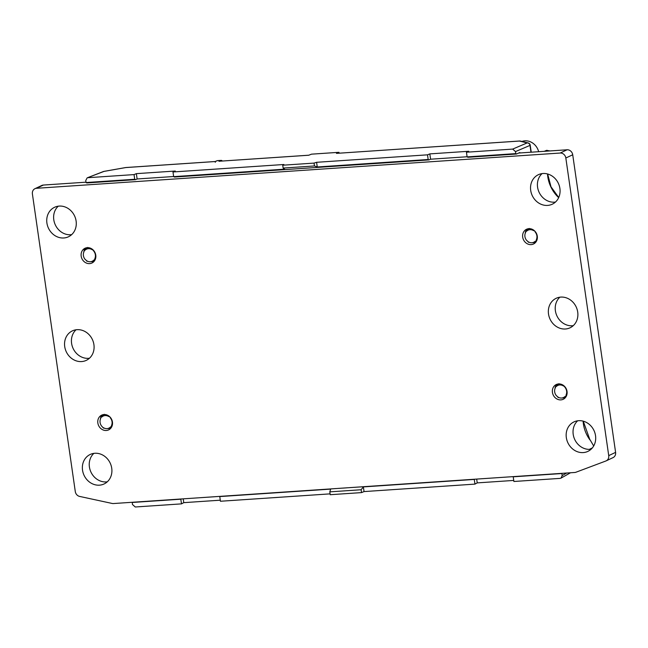 <?xml version="1.0" encoding="UTF-8"?>
<svg xmlns="http://www.w3.org/2000/svg" width="648" height="648" viewBox="0 0 648 648"><rect width="100%" height="100%" fill="white"/><g stroke="black" fill="none" stroke-linecap="round" stroke-linejoin="round"><path stroke-width="0.97" d="M97.848 423.006A8.149 7.209 64.8 0 1 101.671 415.141A8.149 7.209 64.8 0 1 111.667 419.442A8.149 7.209 64.8 0 1 108.621 429.891A8.149 7.209 64.8 0 1 97.848 423.006M101.874 415.603L103.607 414.582M64.719 346.607A16.305 14.418 64.8 0 1 72.374 330.877A16.305 14.418 64.8 0 1 92.364 339.479A16.305 14.418 64.8 0 1 86.273 360.369A16.305 14.418 64.8 0 1 64.719 346.607M548.516 314.037A16.305 14.418 64.8 0 1 556.162 298.299A16.305 14.418 64.8 0 1 576.161 306.901A16.305 14.418 64.8 0 1 570.062 327.799A16.305 14.418 64.8 0 1 548.516 314.037M552.436 392.405A8.149 7.209 64.8 0 1 556.259 384.539A8.149 7.209 64.8 0 1 566.255 388.832A8.149 7.209 64.8 0 1 563.209 399.281A8.149 7.209 64.8 0 1 552.436 392.405M81.17 256.13A8.149 7.209 64.8 0 1 84.993 248.265A8.149 7.209 64.8 0 1 94.989 252.566A8.149 7.209 64.8 0 1 91.943 263.015A8.149 7.209 64.8 0 1 81.17 256.13M522.693 237.144A8.149 7.209 64.8 0 1 526.516 229.279A8.149 7.209 64.8 0 1 536.512 233.572A8.149 7.209 64.8 0 1 533.466 244.021A8.149 7.209 64.8 0 1 522.693 237.144M46.907 223.017A16.305 14.418 64.8 0 1 54.562 207.287A16.305 14.418 64.8 0 1 74.561 215.889A16.305 14.418 64.8 0 1 68.461 236.779A16.305 14.418 64.8 0 1 46.907 223.017M82.531 470.197A16.305 14.418 -115.2 0 0 104.085 483.967A16.305 14.418 -115.2 0 0 110.176 463.069A16.305 14.418 -115.2 0 0 90.185 454.467A16.305 14.418 -115.2 0 0 82.531 470.197M595.528 435.659A16.305 14.418 64.8 0 1 587.874 451.389A16.305 14.418 64.8 0 1 567.883 442.786A16.305 14.418 64.8 0 1 573.974 421.897A16.305 14.418 64.8 0 1 595.528 435.659M559.904 188.479A16.305 14.418 -115.2 0 0 538.358 174.709A16.305 14.418 -115.2 0 0 532.259 195.607A16.305 14.418 -115.2 0 0 552.258 204.209A16.305 14.418 -115.2 0 0 559.904 188.479M608.723 455.617L615.6 452.377L572.719 154.775A5.435 4.803 64.8 0 0 567.081 149.785L560.204 153.033A5.435 4.803 64.8 0 1 565.834 158.015L608.723 455.617A5.435 4.803 64.8 0 1 606.172 460.858A5.435 4.803 64.8 0 1 605.856 460.995L575.991 472.214A5.435 4.803 64.8 0 1 574.752 472.481L113.416 503.545A5.435 4.803 64.8 0 1 112.128 503.447L79.631 496.425A5.435 4.803 64.8 0 1 75.281 491.532L32.4 193.938A5.435 4.803 64.8 0 1 34.952 188.69A5.435 4.803 64.8 0 1 36.499 188.293L43.376 185.053A5.435 4.803 64.8 0 0 41.828 185.45L34.952 188.69M560.204 153.033L36.499 188.293M556.47 384.993L558.195 383.972M526.808 229.627L528.436 228.712M89.465 358.231A16.305 14.418 64.8 0 1 71.596 343.367A16.305 14.418 64.8 0 1 76.059 329.775M58.247 206.186A16.305 14.418 -115.2 0 0 53.792 219.777A16.305 14.418 -115.2 0 0 71.653 234.641M107.276 481.82A16.305 14.418 64.8 0 1 89.408 466.957A16.305 14.418 64.8 0 1 93.871 453.373M573.261 325.652A16.305 14.418 64.8 0 1 555.393 310.789A16.305 14.418 64.8 0 1 559.848 297.205M577.66 420.795A16.305 14.418 -115.2 0 0 573.205 434.387A16.305 14.418 -115.2 0 0 591.065 449.25M555.449 202.063A16.305 14.418 64.8 0 1 537.581 187.199A16.305 14.418 64.8 0 1 542.044 173.615M615.6 452.377A5.435 4.803 64.8 0 1 613.049 457.618L606.172 460.858M567.081 149.785L518.684 153.049M85.998 182.185L43.376 185.053M92.397 249.31L92.089 249.658A6.674 5.905 64.8 0 0 85.155 250.12L85.107 248.743L86.913 247.706M101.849 415.927L100.845 416.907L100.481 418.495L101.849 415.927L104.377 414.315M103.915 414.809L101.663 416.867M104.02 428.02L103.364 427.656A6.674 5.905 64.8 0 0 106.961 428.636L110.346 428.433A8.019 7.088 64.8 0 0 110.63 428.409M112.161 425.744L110.298 427.186A6.674 5.905 64.8 0 1 106.961 428.636M111.65 425.712L111.48 425.558A6.674 5.905 64.8 0 0 110.387 417.992L110.622 417.741M109.083 416.194L110.516 417.814M108.888 416.38L108.767 416.551A6.674 5.905 64.8 0 0 101.833 417.012M100.481 418.495L100.651 418.649A6.674 5.905 64.8 0 0 101.736 426.214L103.243 427.826M110.468 427.34L111.318 427.526M565.907 396.916L564.886 396.584A6.674 5.905 -115.2 0 1 561.549 398.026A6.674 5.905 -115.2 0 1 557.96 397.046L556.332 395.604A6.674 5.905 -115.2 0 1 555.239 388.039L555.134 387.123L556.3 385.106L556.421 386.411A6.674 5.905 -115.2 0 1 563.355 385.941L563.671 385.584M565.056 396.73L566.749 395.134M565.218 387.131L564.983 387.383A6.674 5.905 -115.2 0 1 566.069 394.948L566.247 395.102M565.105 387.212L563.476 385.771M556.251 386.257L555.069 387.885M557.831 397.216L558.608 397.41M561.549 398.026L564.943 397.823A8.019 7.088 -115.2 0 0 565.218 397.807M558.965 383.705L556.421 386.411M526.5 230.98L525.317 232.608L525.382 231.846L526.63 229.748L526.678 231.134L529.214 228.428M536.171 241.639L535.143 241.299A6.674 5.905 -115.2 0 1 531.806 242.749L535.191 242.546A8.019 7.088 -115.2 0 0 535.491 242.522M535.313 241.453L537.006 239.857M535.459 231.863L535.232 232.106A6.674 5.905 -115.2 0 1 536.325 239.671L536.495 239.825M535.361 231.935L533.92 230.315M526.678 231.134A6.674 5.905 -115.2 0 1 533.604 230.664L533.733 230.494M531.806 242.749A6.674 5.905 -115.2 0 1 528.209 241.769L526.581 240.327A6.674 5.905 -115.2 0 1 525.488 232.762L525.317 232.608M528.088 241.939L528.857 242.133M85.107 248.743L84.167 250.015L83.973 251.756A6.674 5.905 64.8 0 0 85.058 259.322L86.686 260.763A6.674 5.905 64.8 0 0 90.283 261.743L93.668 261.541A8.019 7.088 64.8 0 0 93.968 261.517M95.491 258.852L93.62 260.294A6.674 5.905 64.8 0 1 90.283 261.743M94.973 258.819L94.802 258.665A6.674 5.905 64.8 0 0 93.709 251.1L93.944 250.857M92.21 249.488L93.838 250.922M83.803 251.602L84.985 249.974M87.342 261.128L86.565 260.933M93.79 260.447L94.648 260.634M85.155 250.12L87.699 247.423M339.098 153.171L338.969 152.312L336.442 153.374L519.607 141.013A2.714 2.714 0 0 1 520.425 141.086A2.714 2.551 103.5 0 0 519.437 141.053A2.714 1.199 -93.9 0 1 519.607 141.013A2.714 1.199 -93.9 0 1 519.728 141.021M336.442 153.374L519.437 141.053L527.172 142.916A2.714 2.551 -76.5 0 1 528.16 142.941L520.425 141.086M538.666 151.705A13.568 11.996 -115.2 0 0 521.948 141.45M87.804 177.706L134.047 174.596L134.719 179.269L86.046 182.542L85.755 180.525L87.164 177.852L103.996 171.404L125.753 167.565A2.714 0.859 -100 0 0 125.631 167.557A2.714 0.859 -100 0 0 125.518 167.605M215.298 162.3L215.185 161.538L125.753 167.565A2.714 1.199 -93.9 0 1 125.923 167.524A2.714 2.714 0 0 0 125.631 167.557L103.874 171.404A2.714 2.714 0 0 0 103.356 171.55A2.714 2.381 -111.3 0 1 103.996 171.404A2.714 0.859 -100 0 0 103.874 171.404A2.714 0.859 -100 0 0 103.793 171.428M308.837 155.204L219.356 161.231L308.748 155.237L311.477 154.167L338.969 152.312M134.047 174.596L136.355 173.648L175.292 171.032L172.984 171.971L283.897 164.503L282.731 165.208L283.144 168.067L284.569 169.177L173.656 176.645L174.45 177.042L428.976 159.91L428.182 159.505L427.51 154.832L316.597 162.3L317.269 166.973L428.182 159.505M316.597 162.3L314.053 163.102L282.731 165.208M427.51 154.832L429.818 153.892L468.755 151.268L466.447 152.215L467.119 156.889L515.792 153.608L516.545 154.013L467.913 157.286L467.119 156.889M531.23 152.207L530.218 145.201A2.714 0.413 -8.2 0 1 529.991 145.403A2.714 2.446 66.9 0 0 527.172 142.916L512.681 149.097L466.447 152.215M283.144 168.067L314.466 165.961L317.269 166.973M314.053 163.102L314.466 165.961M172.984 171.971L173.656 176.645M132.265 502.273L132.443 504.492L135.254 506.987L181.497 503.869L183.765 502.654L220.28 500.191M560.131 478.378L513.896 481.488L513.216 476.815L561.889 473.534L562.181 475.559L561.047 478.103L560.131 478.378M474.96 484.113L474.279 479.439L363.366 486.907L364.046 491.581L474.96 484.113L477.228 482.89L513.743 480.435M364.046 491.581L361.535 492.601L330.213 494.708L329.8 491.856L361.122 489.742L361.535 492.601M329.8 491.856L330.674 489.11L219.761 496.57L220.433 501.252L330.091 493.865M363.366 486.907L361.122 489.742M429.818 153.892L430.588 159.214L428.976 159.91M467.095 156.759L430.588 159.214M86.046 182.542L86.881 182.939L135.513 179.666L134.719 179.269M135.513 179.666L137.125 178.978L136.355 173.648M173.64 176.515L137.125 178.978M181.497 503.869L180.824 499.195L132.152 502.475M183.765 502.654L183.222 498.847M477.228 482.89L476.677 479.083M515.792 153.608L515.5 151.592L512.681 149.097M544.231 151.324L546.385 150.441L549.334 150.773L548.192 151.057M519.874 152.969L519.809 152.539L516.545 154.013M583.119 421.135A31.938 28.253 64.8 0 0 589.955 439.935L583.265 421.176M589.307 449.38L592.304 447.954M572.719 154.775L565.834 158.015M556.446 385.317L558.503 384.199M526.694 230.04L528.76 228.922M85.172 249.035L87.237 247.917M217.137 160.712A1.085 0.964 68.2 0 1 217.404 160.647A1.085 0.478 -93.9 0 1 217.469 160.631A1.085 1.085 0 0 0 217.137 160.712L215.128 161.522L125.923 167.524A2.714 1.199 -93.9 0 1 126.101 167.54M221.284 160.404A1.085 0.478 86.1 0 0 221.171 160.388A1.085 0.478 86.1 0 0 221.106 160.404L217.404 160.647L215.185 161.538M222.24 161.036A1.085 1.085 0 0 0 221.171 160.388L217.469 160.631A1.085 0.478 -93.9 0 1 217.542 160.639M218.959 161.287L221.106 160.404A1.085 0.972 67.5 0 1 222.118 161.044M530.971 152.223L529.991 145.403L515.5 151.592M562.181 475.559L566.66 473.032M558.657 197.632A31.938 28.253 64.8 0 1 547.503 173.956M546.385 150.441A1.628 1.45 67.7 0 1 547.989 150.846L547.317 151.122M530.218 145.201A2.714 2.714 0 0 0 528.16 142.941M570.499 472.773L561.047 478.103M547.649 173.988L550.986 186.778L558.722 197.494M593.69 445.97L590.125 439.895M103.356 171.55L87.164 177.852M87.002 261.314L87.448 261.176M528.517 242.32L528.962 242.182M558.268 397.597L558.714 397.459M103.68 428.207L104.126 428.069"/></g></svg>
